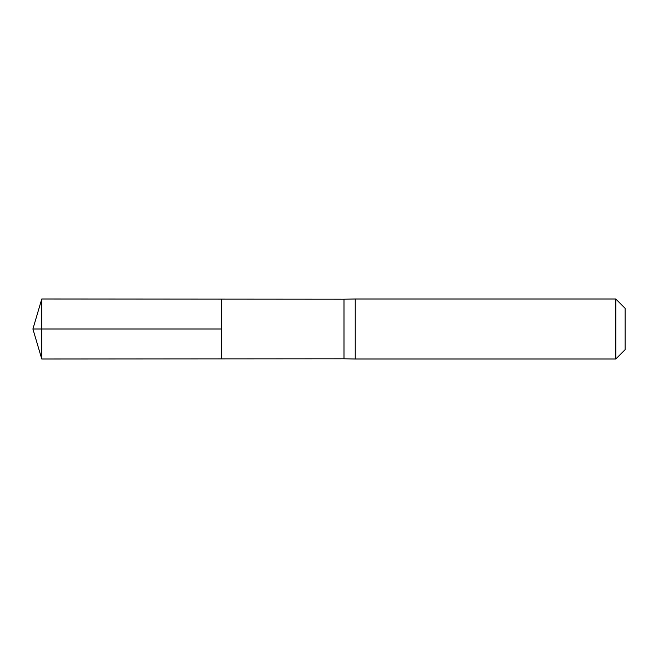 <?xml version="1.0" encoding="UTF-8"?>
<svg xmlns="http://www.w3.org/2000/svg" width="658" height="658" viewBox="0 0 658 658"><rect width="100%" height="100%" fill="white"/><g stroke="black" fill="none" stroke-linecap="round" stroke-linejoin="round"><path stroke-width="0.99" d="M343.994 329L343.994 358.799L221.656 358.873L221.656 299.127L41.767 299.012L41.767 358.988L221.656 358.873L221.656 299.127L343.994 299.201L343.994 329M343.994 358.799L355.238 358.988L355.238 299.012L343.994 299.201M615.806 299.012L615.806 358.988L625.1 349.686L625.1 308.314L615.806 299.012L355.238 299.012M41.767 299.012L32.9 329L221.656 329L32.9 329L41.767 358.988M615.806 358.988L355.238 358.988"/></g></svg>
